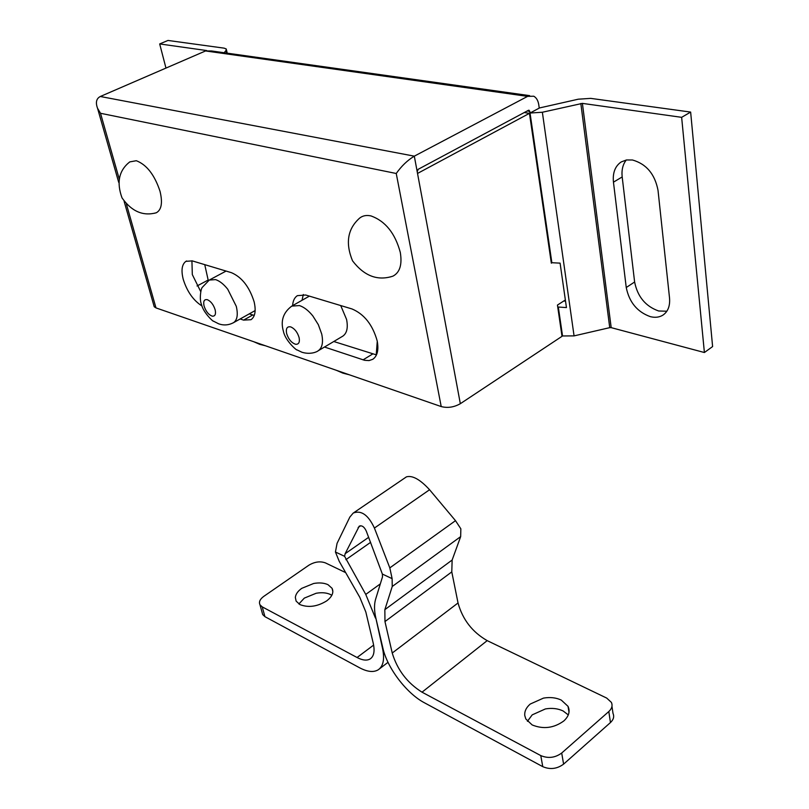 <?xml version="1.0" encoding="UTF-8"?>
<svg xmlns="http://www.w3.org/2000/svg" width="809" height="809" viewBox="0 0 809 809"><rect width="100%" height="100%" fill="white"/><g stroke="black" fill="none" stroke-linecap="round" stroke-linejoin="round"><path stroke-width="1.21" d="M154.226 213.303L156.289 212.777C161.537 209.885 162.771 202.705 160.01 191.237C154.57 174.865 146.672 164.692 136.306 160.718L129.753 161.901C118.943 170.416 116.375 182.419 122.038 197.912C131.584 211.412 143.001 216.377 156.289 212.777M253.814 341.752L259.709 344.341L265.362 345.746M204.748 264.644L208.297 280.642M390.272 276.961L392.972 276.132C399.858 272.502 402.295 264.594 400.293 252.408C395.136 233.295 385.387 221.15 371.058 215.942C366.517 214.931 362.725 215.639 359.661 218.086L359.196 218.501M336.291 370.279L342.895 373.141L349.266 374.769M376.225 354.898L377.267 341.267M543.496 698.106C550.15 696.984 556.086 697.641 561.304 700.098L568.029 706.338C570.284 711.404 568.869 716.289 563.772 720.991C553.821 728.14 543.284 729.455 532.17 724.945L525.83 718.968L524.778 715.591C524.374 711.394 526.194 707.541 530.259 704.032L543.496 698.106M527.428 721.315L532.211 714.863L545.387 708.937C552.011 707.814 557.917 708.502 563.125 710.969L568.292 714.923M313.67 583.481C319.353 582.48 324.146 582.895 328.049 584.715L332.074 588.325C333.986 592.481 332.165 596.688 326.614 600.935C317.249 606.659 308.35 607.872 299.917 604.576L296.134 601.127L295.336 597.457C295.689 594.2 297.823 591.157 301.747 588.345L313.67 583.481M298.885 603.979L304.295 598.124L316.157 593.26C321.82 592.269 326.603 592.694 330.497 594.534L331.832 595.303M405.885 477.239L406.351 476.885C412.327 475.126 420.063 479.403 429.569 489.738L455.497 520.662L460.847 528.823L460.665 536.61L452.14 560.04L451.786 571.902L458.036 602.968C462.606 619.532 472.325 632.092 487.19 640.637L606.699 698.076L611.382 702.384C612.787 705.569 611.928 708.623 608.813 711.536L561.699 753.027L563.6 764.131C557.057 768.944 550.11 769.784 542.768 766.659L424.371 702.748C406.543 693.404 387.248 667.931 382.9 648.191L375.902 618.268C374.162 610.775 374.071 604.424 375.609 599.226L382.475 576.908L382.364 574.066L366.315 531.179C364.283 526.801 361.926 525.132 359.247 526.163L359.388 526.083M455.497 520.662L389.817 567.888L374.415 528.055C368.297 514.949 361.239 509.953 353.22 513.058L349.862 517.052L337.07 543.345L335.432 552.011L339.244 561.375L359.793 597.315L365.83 611.988L373.232 643.175C374.951 651.002 373.97 656.23 370.279 658.86C367.013 660.852 362.604 660.397 357.072 657.505L262.227 606.871L264.937 616.67L262.692 614.577L262.156 612.656M368.682 537.297L345.13 553.72L344.594 556.319L335.432 552.011M345.13 553.72L359.247 526.163M389.817 567.888L392.122 578.647L382.364 574.066M611.968 706.328L613 713.366C614.405 716.572 613.556 719.636 610.451 722.558L563.6 764.131M460.665 536.61L392.234 586.485L384.851 609.652L384.963 621.565L392.234 653.025C397.31 669.862 407.24 682.917 422.025 692.18L540.776 755.586C548.148 758.68 555.126 757.831 561.699 753.027M345.686 572.63L325.461 562.912C320.182 560.991 314.64 561.77 308.846 565.228L263.774 596.375C259.952 599.196 258.688 601.997 259.972 604.788L262.227 606.871M375.781 617.783L382.435 647.948C384.801 658.839 383.415 666.11 378.278 669.761C373.637 672.572 367.407 671.915 359.59 667.769L264.937 616.67M375.437 618.036L365.759 594.413L344.594 556.319M392.234 586.485L392.122 578.647M524.252 112.552L529.46 113.341L417.525 173.439L460.331 403.701C454.031 407.271 447.66 408.232 441.218 406.573L396.248 173.49C401.476 166.057 407.503 160.273 414.309 156.157L417.211 171.72L418.182 169.303L528.398 110.327L529.187 110.317L530.037 113.027L542.364 112.249L582.399 103.38L681.643 117.335L704.396 352.522L712.608 346.565L690.643 112.077L590.691 98.374L578.283 99.194L539.239 108.012M417.525 173.439L417.211 171.72M126.416 204.161L155.995 307.916L154.226 306.753L153.882 305.569M530.037 113.027L539.249 108.093L538.774 104.786C538.106 100.589 536.448 97.737 533.788 96.22L527.61 96.372L205.557 50.947L100.316 96.493C96.322 98.567 95.411 102.5 97.555 108.295L100.508 113.28L119.186 178.799M613.455 182.167L626.247 287.519C629.23 302.242 637.27 311.961 650.365 316.663C655.189 317.846 659.386 317.32 662.965 315.095C668.001 311.607 670.186 305.903 669.528 297.985L658.02 190.327C654.865 174.056 646.351 163.944 632.456 159.99L626.439 159.97L621.17 161.962C615.123 166.118 612.544 172.853 613.455 182.167L622.182 176.938L634.62 281.997C637.553 296.681 645.562 306.348 658.657 310.99L666.859 311.222M626.287 160C622.819 164.399 621.443 170.052 622.182 176.938M324.49 347.031L364.626 360.308L369.046 360.592L372.787 359.287C377.409 356.051 378.875 349.903 377.176 340.852C372.625 324.763 364.222 314.135 351.986 308.947L305.681 295.012L297.378 295.649C294.506 297.51 292.929 300.837 292.625 305.63M376.478 354.908L333.793 341.509M302.02 300.301L303.324 294.506M240.152 318.968L243.59 320.111L250.982 319.707C255.108 316.764 256.16 310.808 254.137 301.838C249.425 286.902 241.871 277.184 231.455 272.684L192.259 260.882L185.918 261.347C181.873 264.321 180.983 270.327 183.249 279.368C187.112 291.604 193.361 300.473 201.987 305.974M200.763 291.675L192.309 274.575L191.925 260.791M254.259 315.409L249.263 313.872M582.399 103.38L611.189 327.645L609.733 327.655L580.832 103.481M205.557 50.947L211.553 50.967L529.632 95.634M557.725 306.995L566.452 307.582L560.091 263.137L551.263 262.682M542.364 112.249L574.066 335.887L562.538 335.968L558.331 307.157M224.164 52.737L226.065 50.411L226.237 48.955L224.113 48.146L167.979 40.45L159.686 43.939L206.689 50.552M197.042 285.981L208.115 280.066M565.36 299.967L557.452 305.074L562.012 336.322L460.331 403.701M527.185 110.985L529.794 111.369L551.88 262.824L551.334 263.168L529.46 113.341M563.913 300.897L565.552 301.332M155.995 307.916L441.218 406.573M527.61 96.372L414.309 156.157L100.316 96.493M561.931 335.796L562.538 335.968M574.066 335.887L609.733 327.655M611.189 327.645L704.396 352.522M681.643 117.335L690.643 112.077M159.686 43.939L165.966 68.077M342.551 336.301L342.814 336.139C346.94 333.247 348.194 327.675 346.576 319.434L340.731 305.559M255.148 310.575L233.568 322.649C228.704 325.208 223.769 325.602 218.754 323.853L213.343 321.102C214.112 322.467 203.362 313.032 201.461 304.386C199.226 299.32 200.794 288.621 202.341 287.296L209.298 280.045L215.588 279.611C219.643 280.956 223.688 284.151 227.723 289.207L236.279 306.318C238.19 314.549 237.29 319.99 233.568 322.649L233.053 322.943M207.397 299.704C204.181 299.108 203.069 301.221 204.07 306.045C205.931 311.546 208.702 314.923 212.373 316.177C215.154 316.309 216.074 314.165 215.133 309.726C213.475 304.639 210.896 301.302 207.397 299.704M610.451 722.558L608.813 711.536M542.768 766.659L540.776 755.586M380.341 583.865L365.759 594.413M370.623 542.333L345.898 559.656M487.19 640.637L422.025 692.18M458.036 602.968L392.234 653.025M451.786 571.902L384.963 621.565M452.14 560.04L384.851 609.652M373.627 645.086L357.072 657.505M360.642 525.759L358.134 527.488M429.569 489.738L374.415 528.055M626.247 287.519L634.62 281.997M372.423 354.13L363.059 359.863M252.711 315.004L243.59 320.111M396.248 173.49L100.508 113.28M226.702 53.091L226.065 50.411M309.382 296.124L291.766 306.115L299.421 305.569C304.002 307.076 308.462 310.525 312.82 315.914L318.341 324.682L321.719 334.046C323.428 342.338 322.265 347.91 318.22 350.762L317.886 350.954M290.775 326.917C287.114 326.219 285.739 328.393 286.619 333.46C288.469 339.254 291.462 342.854 295.598 344.27C298.774 344.492 299.947 342.268 299.108 337.606C297.479 332.246 294.698 328.687 290.775 326.917M226.095 271.066L209.915 279.712M392.972 276.132C377.682 281.158 364.212 276.061 352.542 260.832C345.231 243.074 347.607 228.826 359.661 218.086M568.029 706.338L569.01 712.274M332.074 588.325L332.863 591.51M262.692 614.577L259.972 604.788M378.278 669.761L388.017 662.318M406.371 476.906L353.675 512.785M154.226 306.753L124.111 201.289M118.721 182.409L97.555 108.295M185.918 261.347L186.636 260.973M529.187 110.317L528.661 110.236M226.429 49.764L227.238 53.172M291.766 306.115C283.16 312.537 280.379 320.971 283.443 331.427C285.405 341.186 297.732 351.308 296.954 349.862L301.899 352.239C310.343 354.848 316.916 351.935 318.22 350.762L342.814 336.139"/></g></svg>
